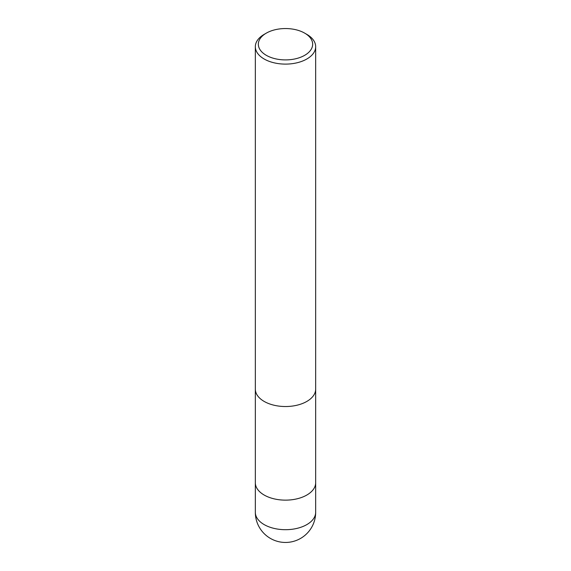<?xml version="1.0" encoding="UTF-8"?>
<svg xmlns="http://www.w3.org/2000/svg" width="571" height="571" viewBox="0 0 571 571"><rect width="100%" height="100%" fill="white"/><g stroke="black" fill="none" stroke-linecap="round" stroke-linejoin="round"><path stroke-width="0.86" d="M255.33 389.108A30.17 17.415 180 0 0 273.952 405.203A30.17 17.415 180 0 0 306.834 401.427A30.17 17.415 180 0 0 315.67 389.108A30.17 17.415 180 0 1 306.834 401.427A30.17 17.415 180 0 1 273.952 405.203A30.17 17.415 180 0 1 255.33 389.108L255.33 46.694A30.17 17.415 180 0 1 264.166 34.374L266.3 33.139A27.151 15.674 180 0 1 304.7 33.139A27.151 15.674 180 0 1 304.7 55.316A27.151 15.674 180 0 1 266.3 55.316A27.151 15.674 180 0 1 266.3 33.139L264.166 34.374M315.67 482.638A30.17 17.415 180 0 1 315.67 482.716A30.17 17.415 180 0 1 306.834 495.036A30.17 17.415 180 0 1 273.952 498.811A30.17 17.415 180 0 1 255.33 482.716A30.17 17.415 180 0 1 255.33 482.638M304.7 33.139L306.834 34.374A30.17 17.415 180 0 1 315.67 46.694A30.17 17.415 180 0 1 306.834 59.006A30.17 17.415 180 0 1 273.952 62.781A30.17 17.415 180 0 1 255.33 46.694M315.67 512.28A30.17 17.415 180 0 1 306.834 524.599A30.17 17.415 180 0 1 293.308 529.103A30.17 17.415 180 0 1 255.33 512.28A30.17 30.17 0 0 0 300.589 538.41A30.17 30.17 0 0 0 315.67 512.28L315.67 482.716A30.17 17.415 180 0 1 293.308 499.546A30.17 17.415 180 0 1 255.33 482.716L255.33 389.186M315.67 389.108L315.67 46.694M315.67 482.716L315.67 389.186M255.33 512.28L255.33 482.716"/></g></svg>
